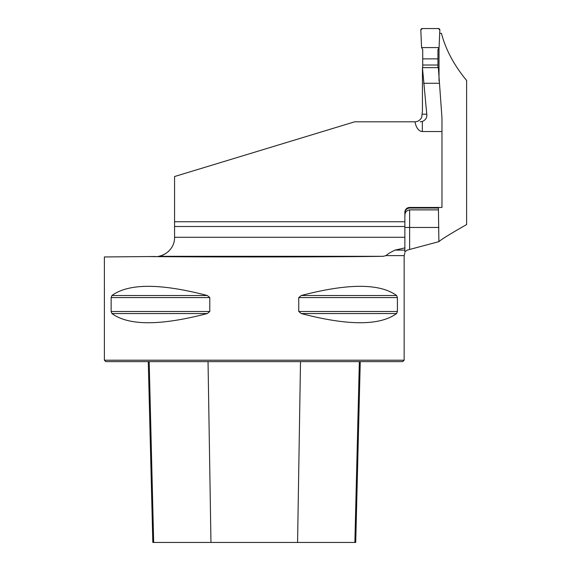 <?xml version="1.0" encoding="UTF-8"?>
<svg xmlns="http://www.w3.org/2000/svg" width="571" height="571" viewBox="0 0 571 571"><rect width="100%" height="100%" fill="white"/><g stroke="black" fill="none" stroke-linecap="round" stroke-linejoin="round"><path stroke-width="0.86" d="M385.982 255.622L404.154 255.622L404.154 360.208L104.379 360.208L104.379 256.95L148.282 256.565C212.94 257.164 337.547 257.029 383.198 256.308L385.982 255.622C387.745 253.945 390.792 252.111 395.125 250.105L404.868 247.885L404.868 251.84L407.23 250.105L438.899 241.654C441.483 239.299 450.726 233.603 466.621 224.567L466.621 80.468C454.123 65.401 445.723 49.684 441.426 33.311L439.699 33.311M174.569 221.741L174.569 176.532L354.67 121.816L415.024 121.816A13.276 7.616 90 0 0 422.354 131.523L441.968 131.523L441.968 207.466L409.628 207.466A4.761 4.761 0 0 0 404.868 212.219L404.868 221.741L174.569 221.741L174.569 237.472C174.74 249.613 163.406 256.158 158.246 256.308L158.295 256.3M161.258 255.622L160.166 255.929M161.879 255.415L165.711 253.553L168.595 251.319M438.428 207.466L438.428 209.878L409.628 209.878C406.516 210.406 404.932 212.305 404.868 215.56M438.3 207.523L438.328 208.037L409.628 208.037C406.695 208.365 405.103 210.014 404.868 212.983M438.428 209.878L438.899 241.654M439.02 81.146L439.02 47.678M174.569 226.494L404.868 226.494L404.868 247.885M438.3 207.466L438.328 208.037M441.968 131.523L441.968 117.926L438.357 67.656L422.44 67.656L422.44 111.031L421.741 117.198A7.616 7.616 0 0 1 414.746 121.816M422.376 114.2L426.765 114.2L422.44 67.656M420.17 121.816L422.354 121.466L422.354 131.523M426.765 114.2C427.244 117.483 425.773 119.903 422.354 121.466M111.138 311.488L111.138 297.577L111.93 295.521C128.711 283.266 160.508 283.266 207.309 295.521L209.785 297.577L209.785 311.488L207.309 313.55C160.508 325.798 128.711 325.798 111.93 313.55L111.138 311.488L209.785 311.488M396.609 295.521L397.402 297.577L397.402 311.488L396.609 313.55C379.822 325.798 348.032 325.798 301.231 313.55L298.754 311.488L298.754 297.577L301.231 295.521C348.032 283.266 379.822 283.266 396.609 295.521L301.217 295.521M298.754 311.488L397.402 311.488M397.402 297.577L298.754 297.577M148.282 256.565L155.697 256.5M404.154 360.208L402.726 361.636L105.806 361.636L104.379 360.208M148.274 361.636L152.821 542.45L355.719 542.45L360.258 361.636M423.561 83.273L439.192 83.273M404.868 226.494L404.868 221.741M404.868 251.84L404.868 250.105L395.125 250.105M422.711 67.656L422.711 49.549L421.576 47.586L420.813 30.042A1.427 1.427 0 0 1 422.24 28.55L438.414 28.55A1.427 1.427 0 0 1 439.841 30.042L439.078 47.586L437.943 49.549L437.943 67.656M437.943 65.023L422.711 65.023M437.943 58.863L422.711 58.863M439.078 47.586L439.841 30.042L438.414 28.55L422.24 28.55L420.813 30.042L421.576 47.586L439.078 47.586L421.576 47.586M174.569 237.279L404.868 237.279M300.503 361.636L297.577 542.45M359.352 361.636L354.869 542.45M149.181 361.636L153.67 542.45M208.037 361.636L210.963 542.45M301.231 313.55L396.609 313.55M111.93 295.521L207.309 295.521M111.138 297.577L209.785 297.577M111.93 313.55L207.309 313.55M383.198 256.308L158.246 256.308M438.899 227.451L409.628 227.451L409.628 249.448M409.628 209.878L409.628 227.451L404.868 227.451M409.628 207.466L409.628 208.037M404.91 252.789L404.154 255.622"/></g></svg>
